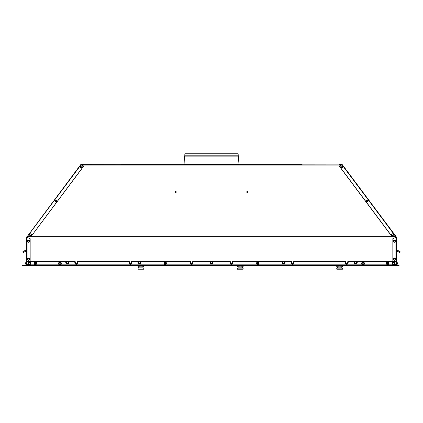 <?xml version="1.0" encoding="UTF-8"?>
<svg xmlns="http://www.w3.org/2000/svg" width="423" height="423" viewBox="0 0 423 423"><rect width="100%" height="100%" fill="white"/><g stroke="black" fill="none" stroke-linecap="round" stroke-linejoin="round"><path stroke-width="0.63" d="M339.04 164.642L338.68 164.896L342.366 164.748L395.806 236.187A0.539 0.317 143.2 0 0 395.399 236.182L342.07 164.891L83.96 164.642L84.32 164.896L80.936 164.896L83.363 165.89A0.36 0.27 0 0 1 83.505 166.255L31.82 235.516A0.36 0.27 180 0 1 31.603 235.643L27.966 236.415A0.36 0.27 180 0 1 27.691 236.394L27.691 236.224A0.36 0.27 0 0 0 27.966 236.246L31.603 235.474A0.36 0.27 0 0 0 31.82 235.347M338.68 164.896L84.32 164.896M83.96 164.642L80.634 164.748L26.871 237.039A1.084 1.084 0 0 0 26.829 237.213M395.917 237.393L395.88 236.716A1.084 0.804 0 0 0 395.78 236.536L395.494 236.15M27.506 236.15L27.22 236.536A1.084 0.804 0 0 0 27.12 236.716L27.083 237.393M175.249 192A0.539 0.402 0 0 0 176.333 192A0.539 0.402 0 0 0 175.249 192M246.667 192A0.539 0.402 0 0 0 247.751 192A0.539 0.402 0 0 0 246.667 192M247.735 192.084A0.539 0.402 0 0 0 246.678 192.084M176.322 192.084A0.539 0.402 0 0 0 175.265 192.084M395.917 261.16L395.917 264.433M27.083 261.16L27.083 264.433M62.149 261.774A0.719 0.719 0 0 1 62.81 261.34L74.622 261.34A0.719 0.719 0 0 1 75.342 262.064L75.342 262.82A0.904 0.904 0 0 0 76.246 263.725A0.904 0.904 0 0 0 77.145 262.82A0.904 0.904 0 0 0 76.246 261.916A0.904 0.904 0 0 0 75.342 262.82A0.904 0.904 0 0 0 76.246 263.725A0.904 0.904 0 0 0 77.145 262.82L77.145 262.064A0.719 0.719 0 0 1 77.869 261.34L128.724 261.34A0.719 0.719 0 0 1 129.443 262.064L129.443 262.82A0.904 0.904 0 0 0 130.347 263.725A0.904 0.904 0 0 0 131.246 262.82A0.904 0.904 0 0 0 130.347 261.916A0.904 0.904 0 0 0 129.443 262.82A0.904 0.904 0 0 0 130.347 263.725A0.904 0.904 0 0 0 131.246 262.82L131.246 262.064A0.719 0.719 0 0 1 131.971 261.34L190.038 261.34A0.719 0.719 0 0 1 190.762 262.064L190.762 262.82A0.904 0.904 0 0 0 191.661 263.725A0.904 0.904 0 0 0 192.565 262.82A0.904 0.904 0 0 0 191.661 261.916A0.904 0.904 0 0 0 190.762 262.82A0.904 0.904 0 0 0 191.661 263.725A0.904 0.904 0 0 0 192.565 262.82L192.565 262.064A0.719 0.719 0 0 1 193.285 261.34L229.715 261.34A0.719 0.719 0 0 1 230.435 262.064L230.435 262.82A0.904 0.904 0 0 0 231.339 263.725A0.904 0.904 0 0 0 232.238 262.82A0.904 0.904 0 0 0 231.339 261.916A0.904 0.904 0 0 0 230.435 262.82A0.904 0.904 0 0 0 231.339 263.725A0.904 0.904 0 0 0 232.238 262.82L232.238 262.064A0.719 0.719 0 0 1 232.962 261.34L291.029 261.34A0.719 0.719 0 0 1 291.754 262.064L291.754 262.82A0.904 0.904 0 0 0 292.653 263.725A0.904 0.904 0 0 0 293.557 262.82A0.904 0.904 0 0 0 292.653 261.916A0.904 0.904 0 0 0 291.754 262.82A0.904 0.904 0 0 0 292.653 263.725A0.904 0.904 0 0 0 293.557 262.82L293.557 262.064A0.719 0.719 0 0 1 294.276 261.34L345.131 261.34A0.719 0.719 0 0 1 345.855 262.064L345.855 262.82A0.904 0.904 0 0 0 346.754 263.725A0.904 0.904 0 0 0 347.658 262.82A0.904 0.904 0 0 0 346.754 261.916A0.904 0.904 0 0 0 345.855 262.82A0.904 0.904 0 0 0 346.754 263.725A0.904 0.904 0 0 0 347.658 262.82L347.658 262.064A0.719 0.719 0 0 1 348.378 261.34L360.19 261.34A0.719 0.719 0 0 1 360.851 261.774M395.621 236.325L396.33 236.885L395.87 236.69M355.373 182.139L361.75 190.657M342.503 164.933A0.539 0.317 143.2 0 0 342.456 164.891A0.539 0.317 -36.8 0 0 342.07 164.891L339.637 165.89A0.36 0.27 0 0 0 339.495 166.255L391.18 235.347A0.36 0.27 0 0 0 391.397 235.474L395.034 236.246A0.36 0.27 0 0 0 395.309 236.224L395.309 236.394A0.36 0.27 180 0 1 395.034 236.415L391.397 235.643A0.36 0.27 180 0 1 391.18 235.516L339.495 166.424A0.36 0.27 180 0 1 339.468 166.207M396.33 236.885A0.539 0.539 0 0 1 396.441 237.213L395.896 237.409L395.896 261.16L396.441 261.16L396.441 237.213L393.073 238.44A0.36 0.36 0 0 0 392.835 238.778L392.835 260.801A0.36 0.36 0 0 0 393.194 261.16L395.896 261.16M396.98 265.131L396.695 262.408L396.42 264.909A0.539 0.539 0 0 0 396.441 264.766L396.441 261.16M396.187 264.703L396.187 261.16M395.896 264.423L395.896 262.064A0.36 0.36 0 0 0 395.537 261.705L361.364 261.705A0.36 0.36 0 0 0 361.147 261.774M27.379 236.325L27.194 236.187A0.539 0.317 36.8 0 1 27.601 236.182L27.691 236.224M80.497 164.933A0.539 0.317 36.8 0 1 80.93 164.891L27.601 236.182M26.67 236.885A0.539 0.539 0 0 0 26.559 237.213L27.104 237.409L27.104 261.16L26.559 261.16L26.559 264.766A0.539 0.539 0 0 0 26.58 264.909L26.559 261.774M26.871 237.039L27.13 236.69M83.532 166.207A0.36 0.27 180 0 1 83.505 166.424L31.82 235.516M27.104 261.16L29.806 261.16A0.36 0.36 0 0 0 30.165 260.801L30.165 238.778A0.36 0.36 0 0 0 29.927 238.44L26.559 237.213L26.559 261.16M26.813 264.698L26.813 261.16M61.853 261.774A0.36 0.36 0 0 0 61.636 261.705L27.463 261.705A0.36 0.36 0 0 0 27.104 262.064L27.104 264.417M395.806 259.14A1.174 1.174 0 0 0 394.638 257.967A1.174 1.174 0 0 0 393.464 259.14A1.174 1.174 0 0 0 394.638 260.314A1.174 1.174 0 0 0 395.806 259.14M364.192 263.508A1.174 1.174 0 0 0 363.024 262.334A1.174 1.174 0 0 0 361.85 263.508A1.174 1.174 0 0 0 363.024 264.676A1.174 1.174 0 0 0 364.192 263.508M356.943 262.567A1.174 1.174 0 0 0 355.775 261.398A1.174 1.174 0 0 0 354.601 262.567A1.174 1.174 0 0 0 355.775 263.741A1.174 1.174 0 0 0 356.943 262.567M284.811 262.567A1.174 1.174 0 0 0 283.637 261.398A1.174 1.174 0 0 0 282.464 262.567A1.174 1.174 0 0 0 283.637 263.741A1.174 1.174 0 0 0 284.811 262.567M212.674 262.567A1.174 1.174 0 0 0 211.5 261.398A1.174 1.174 0 0 0 210.326 262.567A1.174 1.174 0 0 0 211.5 263.741A1.174 1.174 0 0 0 212.674 262.567M140.536 262.567A1.174 1.174 0 0 0 139.363 261.398A1.174 1.174 0 0 0 138.189 262.567A1.174 1.174 0 0 0 139.363 263.741A1.174 1.174 0 0 0 140.536 262.567M68.399 262.567A1.174 1.174 0 0 0 67.225 261.398A1.174 1.174 0 0 0 66.057 262.567A1.174 1.174 0 0 0 67.225 263.741A1.174 1.174 0 0 0 68.399 262.567M61.15 263.508A1.174 1.174 0 0 0 59.976 262.334A1.174 1.174 0 0 0 58.808 263.508A1.174 1.174 0 0 0 59.976 264.676A1.174 1.174 0 0 0 61.15 263.508M395.806 241.105A1.174 1.174 0 0 0 394.638 239.936A1.174 1.174 0 0 0 393.464 241.105A1.174 1.174 0 0 0 394.638 242.279A1.174 1.174 0 0 0 395.806 241.105M29.536 259.14A1.174 1.174 0 0 0 28.362 257.967A1.174 1.174 0 0 0 27.194 259.14A1.174 1.174 0 0 0 28.362 260.314A1.174 1.174 0 0 0 29.536 259.14M29.536 241.105A1.174 1.174 0 0 0 28.362 239.936A1.174 1.174 0 0 0 27.194 241.105A1.174 1.174 0 0 0 28.362 242.279A1.174 1.174 0 0 0 29.536 241.105M392.364 235.585A1.174 0.867 0 0 0 393.533 234.717L392.364 233.755L391.19 234.717A1.174 0.867 180 0 0 392.364 235.585M367.011 201.702A1.174 0.867 0 0 0 368.184 200.83L367.011 199.868L365.837 200.83A1.174 0.867 180 0 0 367.011 201.702M341.662 167.815A1.174 0.867 0 0 0 342.831 166.942L341.662 165.98L340.489 166.942A1.174 0.867 180 0 0 341.662 167.815M81.338 167.815A1.174 0.867 0 0 0 82.511 166.942L81.338 165.98L80.169 166.942A1.174 0.867 180 0 0 81.338 167.815M55.989 201.702A1.174 0.867 0 0 0 57.163 200.83L55.989 199.868L54.816 200.83A1.174 0.867 180 0 0 55.989 201.702M30.636 235.585A1.174 0.867 0 0 0 31.81 234.717L30.636 233.755L29.467 234.717A1.174 0.867 180 0 0 30.636 235.585M339.14 164.642A0.36 0.36 0 0 1 339.5 164.283L341.123 164.283L339.5 164.283A0.36 0.36 0 0 0 339.14 164.642A0.36 0.36 0 0 1 339.5 164.283L341.123 164.283A0.36 0.36 0 0 1 341.483 164.642M81.517 164.642A0.36 0.36 0 0 1 81.877 164.283L83.5 164.283L81.877 164.283A0.36 0.36 0 0 0 81.517 164.642A0.36 0.36 0 0 1 81.877 164.283L83.5 164.283A0.36 0.36 0 0 1 83.86 164.642M395.05 263.508A1.174 1.174 0 0 0 393.876 262.334A1.174 1.174 0 0 0 392.708 263.508A1.174 1.174 0 0 0 393.876 264.676A1.174 1.174 0 0 0 395.05 263.508M30.292 263.508A1.174 1.174 0 0 0 29.124 262.334A1.174 1.174 0 0 0 27.95 263.508A1.174 1.174 0 0 0 29.124 264.676A1.174 1.174 0 0 0 30.292 263.508M395.917 262.424L396.187 262.424M396.441 250.665L399.259 252.293L399.709 251.516L400.338 251.875L399.883 252.658L399.259 252.293M396.621 249.729L399.709 251.516M399.883 252.658L400.338 251.875M27.083 262.424L26.813 262.424M25.708 250.115L26.163 250.897L23.117 252.658L22.662 251.875L26.379 249.729M23.117 252.658L22.662 251.875L23.117 252.658M26.163 250.897L26.559 250.665M396.478 249.887L396.621 247.545L396.441 249.856M396.621 259.088L396.478 261.43L396.621 259.088M26.522 247.545L26.379 249.887L26.522 247.545M26.522 259.088L26.379 261.43L26.522 259.088M393.48 265.85A4.51 4.51 0 0 0 395.415 265.417A4.51 4.51 0 0 1 391.55 265.417L395.452 265.38M31.45 265.417L27.585 265.417A4.51 4.51 0 0 0 31.45 265.417L31.487 265.38M359.836 265.845L341.795 265.845L360.28 265.845L359.793 265.845L360.28 265.845L360.28 265.38L341.795 265.38L341.795 266.22M138.733 266.22L138.733 265.38L62.72 265.38L62.72 265.845L63.112 265.845M138.733 265.845L63.154 265.845M143.709 269.202L138.083 269.202L143.767 269.15M138.025 269.15L143.778 269.139M138.088 269.213L138.009 268.124L140.896 267.971L143.783 268.124L143.783 269.134M138.733 268.023L138.733 267.045L143.059 267.045L143.059 268.023M138.733 267.146L143.059 267.146M138.009 267.045L138.009 266.321L140.896 266.167L143.783 266.321L143.783 267.045M143.059 266.22L143.059 265.38L238.101 265.38L238.101 266.22M243.077 269.202L237.451 269.202L243.135 269.15M237.393 269.15L237.377 268.124L243.151 268.124L243.151 269.134L237.456 269.213M238.101 268.023L238.101 267.045L242.427 267.045L242.427 268.023M238.101 267.146L242.427 267.146M237.377 267.045L237.377 266.321L240.264 266.167L243.151 266.321L243.151 267.045M242.427 266.22L242.427 265.38L337.469 265.38L337.469 266.22M342.445 269.202L336.819 269.202L342.503 269.15M336.761 269.15L336.745 268.124L342.519 268.124L342.519 269.134L336.745 269.134M337.469 268.023L337.469 267.045L341.795 267.045L341.795 268.023M337.469 267.146L341.795 267.146M336.745 267.045L336.745 266.321L339.632 266.167L342.519 266.321L342.519 267.045M26.559 264.84L26.305 262.408M26.02 265.131L26.305 264.84M22.118 265.131L399.106 265.131M396.441 261.774L396.695 262.408M363.569 264.84A1.443 1.443 0 0 0 363.024 262.064A1.443 1.443 0 0 0 362.474 264.84L393.332 264.84A1.443 1.443 0 0 1 392.602 262.831A0.719 0.719 0 0 0 391.968 261.774L357.937 261.774A0.719 0.719 0 0 0 357.213 262.519A1.443 1.443 0 0 1 355.775 264.01A1.443 1.443 0 0 1 354.331 262.519A0.719 0.719 0 0 0 353.612 261.774L348.896 261.774A0.719 0.719 0 0 0 348.182 262.604A1.443 1.443 0 0 1 346.754 264.264A1.443 1.443 0 0 1 345.332 262.604A0.719 0.719 0 0 0 344.618 261.774L294.794 261.774A0.719 0.719 0 0 0 294.08 262.604A1.443 1.443 0 0 1 292.653 264.264A1.443 1.443 0 0 1 291.225 262.604A0.719 0.719 0 0 0 290.511 261.774L285.8 261.774A0.719 0.719 0 0 0 285.076 262.519A1.443 1.443 0 0 1 283.637 264.01A1.443 1.443 0 0 1 282.194 262.519A0.719 0.719 0 0 0 281.475 261.774L233.475 261.774A0.719 0.719 0 0 0 232.761 262.604A1.443 1.443 0 0 1 231.339 264.264A1.443 1.443 0 0 1 229.911 262.604A0.719 0.719 0 0 0 229.197 261.774L213.663 261.774A0.719 0.719 0 0 0 212.938 262.519A1.443 1.443 0 0 1 211.5 264.01A1.443 1.443 0 0 1 210.057 262.519A0.719 0.719 0 0 0 209.337 261.774L193.803 261.774A0.719 0.719 0 0 0 193.089 262.604A1.443 1.443 0 0 1 191.661 264.264A1.443 1.443 0 0 1 190.234 262.604A0.719 0.719 0 0 0 189.52 261.774L141.525 261.774A0.719 0.719 0 0 0 140.806 262.519A1.443 1.443 0 0 1 139.363 264.01A1.443 1.443 0 0 1 137.919 262.519A0.719 0.719 0 0 0 137.2 261.774L132.484 261.774A0.719 0.719 0 0 0 131.77 262.604A1.443 1.443 0 0 1 130.347 264.264A1.443 1.443 0 0 1 128.92 262.604A0.719 0.719 0 0 0 128.206 261.774L78.382 261.774A0.719 0.719 0 0 0 77.668 262.604A1.443 1.443 0 0 1 76.24 264.264A1.443 1.443 0 0 1 74.813 262.604A0.719 0.719 0 0 0 74.104 261.774L69.388 261.774A0.719 0.719 0 0 0 68.669 262.519A1.443 1.443 0 0 1 67.225 264.01A1.443 1.443 0 0 1 65.782 262.519A0.719 0.719 0 0 0 65.063 261.774L31.032 261.774A0.719 0.719 0 0 0 30.393 262.831A1.443 1.443 0 0 1 29.668 264.84L60.521 264.84A1.443 1.443 0 0 0 59.976 262.064A1.443 1.443 0 0 0 59.426 264.84M395.965 264.481A0.719 0.719 0 0 0 394.929 264.497A1.443 1.443 0 0 1 394.426 264.84L396.325 264.84L395.965 264.481M28.568 264.84A1.443 1.443 0 0 1 28.066 264.497A0.719 0.719 0 0 0 27.035 264.481L26.67 264.84L29.668 264.84M393.332 264.84L394.426 264.84M26.052 265.131L26.67 264.84M396.943 265.131L396.325 264.84M22.118 265.38L399.106 265.38M388.795 263.36A1.227 1.227 0 0 1 387.568 264.587A1.227 1.227 0 0 1 386.342 263.36A1.227 1.227 0 0 1 387.568 262.133A1.227 1.227 0 0 1 388.795 263.36A1.227 1.227 0 0 1 387.568 264.587A1.227 1.227 0 0 1 386.342 263.36A1.227 1.227 0 0 1 387.568 262.133A1.227 1.227 0 0 1 388.795 263.36M388.51 263.36A0.936 0.936 0 0 0 387.568 262.424A0.936 0.936 0 0 0 386.633 263.36A0.936 0.936 0 0 0 387.568 264.301A0.936 0.936 0 0 0 388.51 263.36M387.294 263.561L386.976 263.18L387.389 262.768L388.166 263.54L387.568 263.957L387.754 262.768M387.389 263.18L386.976 263.36M387.754 263.54L388.166 263.36M387.754 263.18L387.389 263.54M387.754 263.957L387.368 263.64M258.95 263.36A1.227 1.227 0 0 1 257.729 264.587A1.227 1.227 0 0 1 256.502 263.36A1.227 1.227 0 0 1 257.729 262.133A1.227 1.227 0 0 1 258.95 263.36A1.227 1.227 0 0 1 257.729 264.587A1.227 1.227 0 0 1 256.502 263.36A1.227 1.227 0 0 1 257.729 262.133A1.227 1.227 0 0 1 258.95 263.36M258.665 263.36A0.936 0.936 0 0 0 257.729 262.424A0.936 0.936 0 0 0 256.787 263.36A0.936 0.936 0 0 0 257.729 264.301A0.936 0.936 0 0 0 258.665 263.36M257.448 263.561L257.131 263.18L257.544 262.768L258.321 263.54L257.729 263.957L257.908 262.768M257.544 263.18L257.131 263.36M257.908 263.54L258.321 263.36M257.908 263.18L257.544 263.54M257.908 263.957L257.522 263.64M166.498 263.36A1.227 1.227 0 0 1 165.271 264.587A1.227 1.227 0 0 1 164.045 263.36A1.227 1.227 0 0 1 165.271 262.133A1.227 1.227 0 0 1 166.498 263.36A1.227 1.227 0 0 1 165.271 264.587A1.227 1.227 0 0 1 164.045 263.36A1.227 1.227 0 0 1 165.271 262.133A1.227 1.227 0 0 1 166.498 263.36M166.213 263.36A0.936 0.936 0 0 0 165.271 262.424A0.936 0.936 0 0 0 164.336 263.36A0.936 0.936 0 0 0 165.271 264.301A0.936 0.936 0 0 0 166.213 263.36M164.996 263.561L164.679 263.18L165.092 262.768L165.869 263.54L165.271 263.957L165.451 262.768M165.092 263.18L164.679 263.36M165.451 263.54L165.869 263.36M165.451 263.18L165.092 263.54M165.451 263.957L165.07 263.64M36.653 263.36A1.227 1.227 0 0 1 35.426 264.587A1.227 1.227 0 0 1 34.2 263.36A1.227 1.227 0 0 1 35.426 262.133A1.227 1.227 0 0 1 36.653 263.36A1.227 1.227 0 0 1 35.426 264.587A1.227 1.227 0 0 1 34.2 263.36A1.227 1.227 0 0 1 35.426 262.133A1.227 1.227 0 0 1 36.653 263.36M36.367 263.36A0.936 0.936 0 0 0 35.426 262.424A0.936 0.936 0 0 0 34.49 263.36A0.936 0.936 0 0 0 35.426 264.301A0.936 0.936 0 0 0 36.367 263.36M35.151 263.561L34.834 263.18L35.246 262.768L36.024 263.54L35.426 263.957L35.606 262.768M35.246 263.18L34.834 263.36M35.606 263.54L36.024 263.36M35.606 263.18L35.246 263.54M35.606 263.957L35.225 263.64M396.187 263.883L395.917 263.883M396.187 262.836L395.917 262.836M397.091 264.587L396.726 264.587L397.091 264.587L397.091 262.133L397.16 264.518L396.726 264.587L396.726 264.227M397.319 263.957L397.319 263.957A1.866 1.866 0 0 1 397.16 264.301L397.16 262.207L396.695 262.318M397.308 263.957A1.861 1.861 0 0 0 397.387 263.619A1.866 1.322 180 0 1 397.382 263.64A1.861 0.931 180 0 1 397.334 263.746A1.861 1.613 0 0 0 397.382 263.561A1.866 1.322 0 0 0 397.387 263.54L397.308 263.54A1.771 1.771 0 0 0 397.308 263.18L397.387 263.18A1.866 1.322 180 0 0 397.382 263.159A1.861 1.613 180 0 0 397.334 262.979A1.861 0.931 0 0 1 397.382 263.085A1.866 1.322 0 0 1 397.387 263.106A1.861 1.861 0 0 0 397.308 262.768L397.319 262.768A1.866 1.866 0 0 0 397.16 262.424L397.091 262.133M397.308 263.18A1.771 1.771 0 0 1 397.308 263.54M25.909 262.133L25.909 264.587L25.84 262.207L26.305 262.281M25.909 264.587L26.305 264.587L25.84 264.301L26.305 264.534M26.813 262.836L27.083 262.836M26.813 263.883L27.083 263.883M25.692 262.768L25.692 262.768A1.861 1.861 0 0 0 25.613 263.106A1.866 1.322 0 0 1 25.618 263.085A1.861 0.931 0 0 1 25.666 262.979A1.861 1.613 180 0 0 25.618 263.159A1.866 1.322 180 0 0 25.613 263.18L25.692 263.18A1.771 1.771 0 0 0 25.692 263.54L25.613 263.54A1.866 1.322 0 0 0 25.618 263.561A1.861 1.613 0 0 0 25.666 263.746A1.861 0.931 180 0 1 25.618 263.64A1.866 1.322 180 0 1 25.613 263.619A1.861 1.861 0 0 0 25.692 263.957L25.681 263.957A1.866 1.866 0 0 0 25.84 264.301M25.681 262.768A1.866 1.866 0 0 1 25.84 262.424M25.692 263.54A1.771 1.771 0 0 1 25.692 263.18M121.327 164.642L301.668 164.642M238.212 155.807L184.782 155.807L184.862 153.787L238.133 153.787L238.249 155.844M238.572 156.119L184.423 156.119L184.714 155.844L238.286 155.844L239.027 164.642M341.631 165.07L81.369 165.07M395.88 236.716L27.12 236.716M395.917 237.081L27.083 237.081M362.326 264.766L363.722 264.766M393.179 264.766L394.58 264.766M28.42 264.766L29.816 264.766M59.278 264.766L60.674 264.766M395.447 259.14A0.809 0.809 0 0 0 394.638 258.331A0.809 0.809 0 0 0 393.824 259.14A0.809 0.809 0 0 0 394.638 259.955A0.809 0.809 0 0 0 395.447 259.14M363.833 263.508A0.809 0.809 0 0 0 363.024 262.694A0.809 0.809 0 0 0 362.21 263.508A0.809 0.809 0 0 0 363.024 264.317A0.809 0.809 0 0 0 363.833 263.508M356.584 262.567A0.809 0.809 0 0 0 355.775 261.758A0.809 0.809 0 0 0 354.96 262.567A0.809 0.809 0 0 0 355.775 263.381A0.809 0.809 0 0 0 356.584 262.567M284.446 262.567A0.809 0.809 0 0 0 283.637 261.758A0.809 0.809 0 0 0 282.823 262.567A0.809 0.809 0 0 0 283.637 263.381A0.809 0.809 0 0 0 284.446 262.567M212.309 262.567A0.809 0.809 0 0 0 211.5 261.758A0.809 0.809 0 0 0 210.691 262.567A0.809 0.809 0 0 0 211.5 263.381A0.809 0.809 0 0 0 212.309 262.567M140.177 262.567A0.809 0.809 0 0 0 139.363 261.758A0.809 0.809 0 0 0 138.554 262.567A0.809 0.809 0 0 0 139.363 263.381A0.809 0.809 0 0 0 140.177 262.567M68.04 262.567A0.809 0.809 0 0 0 67.225 261.758A0.809 0.809 0 0 0 66.416 262.567A0.809 0.809 0 0 0 67.225 263.381A0.809 0.809 0 0 0 68.04 262.567M60.79 263.508A0.809 0.809 0 0 0 59.976 262.694A0.809 0.809 0 0 0 59.167 263.508A0.809 0.809 0 0 0 59.976 264.317A0.809 0.809 0 0 0 60.79 263.508M395.447 241.105A0.809 0.809 0 0 0 394.638 240.296A0.809 0.809 0 0 0 393.824 241.105A0.809 0.809 0 0 0 394.638 241.919A0.809 0.809 0 0 0 395.447 241.105M29.176 259.14A0.809 0.809 0 0 0 28.362 258.331A0.809 0.809 0 0 0 27.553 259.14A0.809 0.809 0 0 0 28.362 259.955A0.809 0.809 0 0 0 29.176 259.14M29.176 241.105A0.809 0.809 0 0 0 28.362 240.296A0.809 0.809 0 0 0 27.553 241.105A0.809 0.809 0 0 0 28.362 241.919A0.809 0.809 0 0 0 29.176 241.105M392.364 235.077A0.809 0.603 0 0 0 392.364 233.877A0.809 0.603 180 0 0 392.364 235.077M367.011 201.189A0.809 0.603 0 0 0 367.011 199.989A0.809 0.603 180 0 0 367.011 201.189M341.662 167.302A0.809 0.603 0 0 0 341.662 166.102A0.809 0.603 180 0 0 341.662 167.302M81.338 167.302A0.809 0.603 0 0 0 81.338 166.102A0.809 0.603 180 0 0 81.338 167.302M55.989 201.189A0.809 0.603 0 0 0 55.989 199.989A0.809 0.603 180 0 0 55.989 201.189M30.636 235.077A0.809 0.603 0 0 0 30.636 233.877A0.809 0.603 180 0 0 30.636 235.077M394.691 263.508A0.809 0.809 0 0 0 393.876 262.694A0.809 0.809 0 0 0 393.067 263.508A0.809 0.809 0 0 0 393.876 264.317A0.809 0.809 0 0 0 394.691 263.508M29.933 263.508A0.809 0.809 0 0 0 29.124 262.694A0.809 0.809 0 0 0 28.309 263.508A0.809 0.809 0 0 0 29.124 264.317A0.809 0.809 0 0 0 29.933 263.508M395.917 261.52L396.187 261.52M27.083 261.52L26.813 261.52M23.741 252.293L23.291 251.516M143.059 265.845L238.101 265.845M242.427 265.845L337.469 265.845M359.793 265.845L341.795 265.845M60.521 264.84L362.474 264.84M388.726 263.36A1.153 1.153 0 0 1 387.568 264.518A1.153 1.153 0 0 1 386.416 263.36A1.153 1.153 0 0 1 387.568 262.207A1.153 1.153 0 0 1 388.726 263.36M258.881 263.36A1.153 1.153 0 0 1 257.729 264.518A1.153 1.153 0 0 1 256.571 263.36A1.153 1.153 0 0 1 257.729 262.207A1.153 1.153 0 0 1 258.881 263.36M166.429 263.36A1.153 1.153 0 0 1 165.271 264.518A1.153 1.153 0 0 1 164.119 263.36A1.153 1.153 0 0 1 165.271 262.207A1.153 1.153 0 0 1 166.429 263.36M36.579 263.36A1.153 1.153 0 0 1 35.426 264.518A1.153 1.153 0 0 1 34.274 263.36A1.153 1.153 0 0 1 35.426 262.207A1.153 1.153 0 0 1 36.579 263.36M184.423 156.119L184.105 164.272L238.895 164.272M241.522 165.049L241.85 164.896M239.185 165.049L238.852 164.896M181.478 165.049L181.144 164.896M183.809 165.049L184.142 164.896M184.105 164.272L183.968 164.642"/></g></svg>
